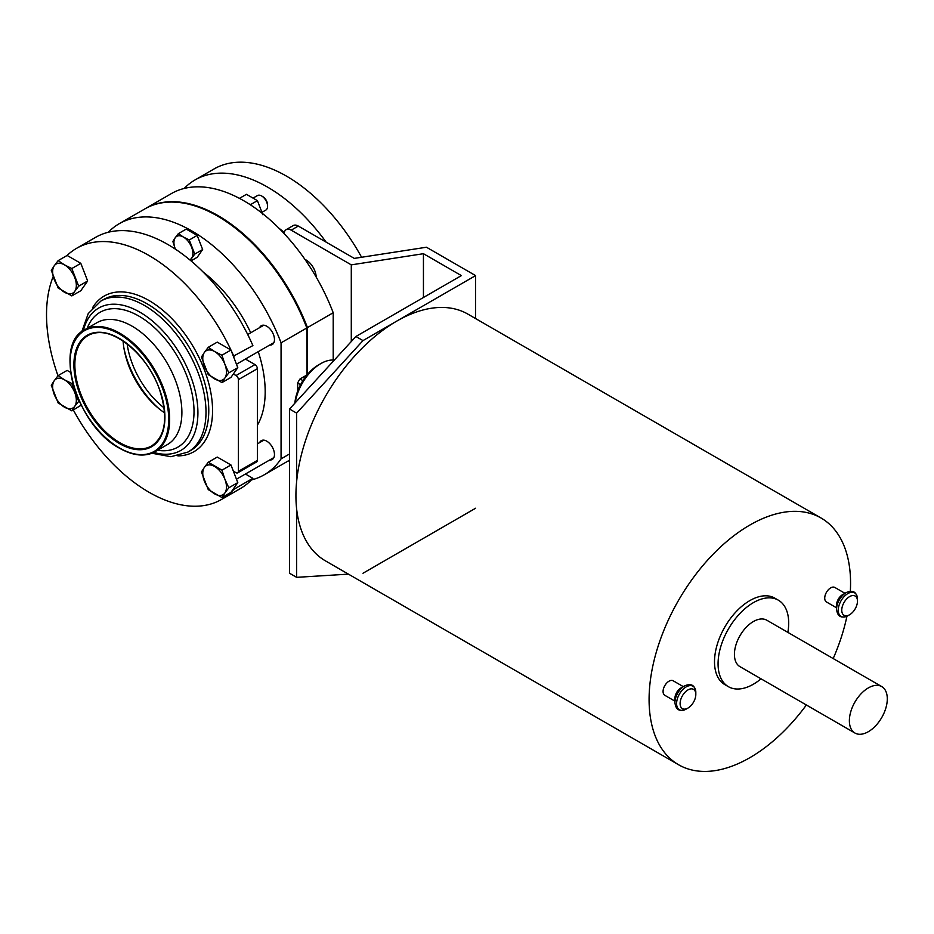 <?xml version="1.0" encoding="UTF-8"?>
<svg xmlns="http://www.w3.org/2000/svg" width="934" height="934" viewBox="0 0 934 934"><rect width="100%" height="100%" fill="white"/><g stroke="black" fill="none" stroke-linecap="round" stroke-linejoin="round"><path stroke-width="1.4" d="M178.324 233.663L183.414 237.049A13.403 7.741 -120 0 0 175.195 237.785L178.324 233.663L186.228 229.099L197.179 235.415L202.655 249.53L197.179 257.317L191.015 260.878M175.195 248.724A13.403 7.741 -120 0 1 175.195 237.785L172.86 241.451L175.195 248.724A13.403 7.741 -120 0 0 175.358 249.121M240.493 198.907L239.769 198.183L246.459 194.319L257.41 200.647L250.721 204.511L249.074 203.951M262.886 214.75L257.41 200.647M333.204 360.057L333.204 312.738L307.449 327.601L307.449 374.417M333.204 312.738A144.98 83.698 -120 0 0 171.366 193.607L145.611 208.469A144.98 83.698 -120 0 0 145.295 208.656M307.449 327.601A144.98 83.698 -120 0 0 145.611 208.469M262.407 212.065L265.84 210.08A8.383 4.833 -120 0 0 267.579 206.251L267.579 204.908A6.736 3.888 -120 0 0 262.816 196.654L261.648 195.977A8.383 4.833 -120 0 0 257.457 195.568L253.85 197.646M267.579 206.251A8.383 4.833 -120 0 0 261.648 195.977M190.256 260.247L194.751 254.095L202.655 249.53M194.751 254.095L189.275 239.98L197.179 235.415M189.73 259.804A13.403 7.741 -120 0 0 191.622 258.204A13.403 7.741 -120 0 0 191.622 247.265A13.403 7.741 -120 0 0 183.414 237.049L189.275 239.98M281.064 342.836A144.98 83.698 -120 0 0 119.225 223.705L144.98 208.842A144.98 83.698 -120 0 1 306.819 327.974L281.064 342.836L281.064 458.863A144.98 83.698 -120 0 1 264.194 474.811L289.528 460.193M119.225 223.705A144.98 83.698 -120 0 0 108.344 232.239M251.363 479.971A144.98 83.698 -120 0 0 264.194 474.811M257.364 425.262A103.907 59.998 -120 0 0 258.239 351.663M250.721 332.784A103.907 59.998 -120 0 0 203.227 272.121M269.704 345.043A10.893 6.293 -120 0 0 272.214 344.564A10.893 6.293 -120 0 0 272.214 331.979A10.893 6.293 -120 0 0 261.322 325.686A10.893 6.293 -120 0 0 259.652 327.624M269.704 459.995A10.893 6.293 -120 0 0 272.214 459.505A10.893 6.293 -120 0 0 272.214 446.931A10.893 6.293 -120 0 0 261.322 440.638A10.893 6.293 -120 0 0 259.652 442.576M289.528 453.982L281.064 458.863M300.538 384.726L297.654 383.057A16.765 9.679 -60 0 1 300.024 378.959L302.908 380.617M128.845 366.035A82.122 47.412 -120 0 0 145.751 395.316M123.86 347.74A69.723 40.255 -120 0 0 159.107 408.788M127.152 343.887A63.687 36.776 -120 0 0 164.08 407.854M284.263 232.496A103.907 59.998 -120 0 0 279.079 228.328M297.654 383.057L297.654 391.183M306.819 327.974L307.053 374.896M306.819 375.036L300.024 378.959M71.825 410.855L74.755 406.267A16.765 9.679 -120 0 1 64.493 407.189A16.765 9.679 -120 0 1 54.23 394.417A16.765 9.679 -120 0 1 54.23 380.733L58.141 375.585L64.493 379.823A16.765 9.679 -120 0 0 54.23 380.733L51.3 385.322L58.141 402.951L71.825 410.855L81.188 405.146M78.666 401.118L74.755 392.584A16.765 9.679 -120 0 1 74.755 406.267L79.133 400.861M58.141 375.585L67.131 370.401L70.634 372.421M71.825 383.489L74.755 392.584A16.765 9.679 -120 0 0 64.493 379.823L71.825 383.489L72.735 382.963M208.27 347.308L214.622 351.546A16.765 9.679 -120 0 0 204.359 352.468L201.429 357.045L208.27 374.686L221.965 382.578L230.955 377.394L237.796 367.657L230.955 350.028L217.26 342.124L208.27 347.308L204.359 352.468A16.765 9.679 -120 0 0 204.359 366.151A16.765 9.679 -120 0 0 214.622 378.912A16.765 9.679 -120 0 0 224.896 378.001L228.807 372.853L237.796 367.657M221.965 382.578L224.896 378.001A16.765 9.679 -120 0 0 224.896 364.318L221.965 355.212L230.955 350.028M58.141 260.633L64.493 264.871A16.765 9.679 -120 0 0 54.23 265.781L58.141 260.633L67.131 255.449L80.814 263.341L87.656 280.982L78.666 286.166L71.825 268.537L80.814 263.341M71.825 295.903L74.755 291.326A16.765 9.679 -120 0 1 64.493 292.237A16.765 9.679 -120 0 1 54.23 279.464A16.765 9.679 -120 0 1 54.23 265.781L51.3 270.37L58.141 287.999L71.825 295.903L80.814 290.719L87.656 280.982M78.666 286.166L74.755 291.326A16.765 9.679 -120 0 0 74.755 277.632A16.765 9.679 -120 0 0 64.493 264.871L71.825 268.537M221.965 470.164L230.955 464.969L217.26 457.076L208.27 462.26L221.965 470.164L224.896 479.27A16.765 9.679 -120 0 0 214.622 466.498A16.765 9.679 -120 0 0 204.359 467.409L201.429 471.997L208.27 489.638L221.965 497.53L230.955 492.346L233.348 488.937L233.92 489.276A144.98 83.698 -120 0 1 221.533 499.445L240.493 488.494A144.98 83.698 -120 0 0 252.892 478.325L233.92 489.276M208.27 462.26L204.359 467.409A16.765 9.679 -120 0 0 204.359 481.103A16.765 9.679 -120 0 0 214.622 493.864A16.765 9.679 -120 0 0 224.896 492.954L228.807 487.793L237.796 482.609L230.955 464.969M233.348 373.985L236.033 375.538A3.351 1.938 -120 0 1 238.403 379.636L238.403 471.331L257.364 460.38L257.364 368.697A3.351 1.938 -120 0 0 254.994 364.587L245.42 359.065M233.92 356.531A144.98 83.698 -120 0 0 76.553 248.339L95.513 237.399A144.98 83.698 -120 0 1 252.892 345.58L233.348 356.193M76.553 248.339A144.98 83.698 -120 0 0 67.085 255.472M53.18 276.592A144.98 83.698 -120 0 0 58.001 375.76M73.331 409.991A144.98 83.698 -120 0 0 221.533 499.445M257.364 460.38A3.351 1.938 -120 0 1 256.663 461.91L237.703 472.861A3.351 1.938 -120 0 1 236.033 472.697L233.348 471.145M237.703 472.861A3.351 1.938 -120 0 0 238.403 471.331M123.101 340.968A63.687 36.776 -120 0 0 164.582 412.828M245.42 474.017L252.892 478.325M228.807 487.793L224.896 479.27A16.765 9.679 -120 0 1 224.896 492.954L221.965 497.53M233.348 488.937L237.796 482.609M228.807 372.853L224.896 364.318A16.765 9.679 -120 0 0 214.622 351.546L221.965 355.212M184.196 188.446A144.98 83.698 60 0 1 195.066 179.923A144.98 83.698 60 0 1 326.106 242.116M195.066 179.923L214.026 168.972A144.98 83.698 60 0 1 361.586 257.259M298.296 226.063A10.052 5.802 -120 0 0 293.264 225.561L286.154 229.671A10.052 5.802 60 0 1 291.186 230.161L298.296 226.063L354.29 258.391L426.453 247.23L475.593 275.6L475.593 318.552M304.974 259.407A14.243 8.219 60 0 1 306.118 260.002A14.243 8.219 60 0 1 316.182 277.036M289.528 461.618A10.052 5.802 60 0 1 288.583 460.731M351.289 341.529L351.289 264.859L291.186 230.161M284.099 233.535A10.052 5.802 60 0 1 286.154 229.671M423.441 297.491L423.441 253.698L351.289 264.859M348.429 574.141L296.638 577.34L289.528 573.231L289.528 409.022L355.889 336.497L461.373 275.6L423.441 253.698M362.999 573.242L475.593 508.236M355.889 336.497L362.999 340.595L475.593 275.6M289.528 409.022L296.638 413.132L362.999 340.595M296.638 413.132L296.638 481.442M296.638 509.03L296.638 577.34M849.613 596.592A11.115 6.41 120 0 0 841.756 610.206A11.115 6.41 120 0 0 849.613 614.735A11.115 6.41 120 0 0 857.47 601.134A11.115 6.41 120 0 0 849.613 596.592M836.572 609.237L836.572 604.987A8.383 4.833 120 0 1 842.503 594.724L846.181 592.588A13.59 7.846 120 0 0 836.572 609.237C837.401 616.498 841.16 618.67 847.862 615.751A13.59 7.846 120 0 1 838.253 610.206A13.59 7.846 120 0 1 847.862 593.557A13.59 7.846 120 0 1 857.47 599.103L857.47 601.134M850.337 591.199A142.458 82.25 120 0 0 821.056 518.008L467.887 314.116A142.458 82.25 120 0 0 396.658 321.168A142.458 82.25 120 0 0 303.597 446.709A142.458 82.25 120 0 0 325.429 560.855L678.598 764.759A142.458 82.25 120 0 0 806.381 704.995M821.056 518.008A142.458 82.25 120 0 0 749.827 525.06A142.458 82.25 120 0 0 656.754 650.601A142.458 82.25 120 0 0 678.598 764.759M833.186 658.552A142.458 82.25 120 0 0 846.94 616.23M787.852 632.376A49.946 28.837 120 0 0 778.349 600.177L774.8 598.134A49.946 28.837 120 0 0 749.827 600.609A49.946 28.837 120 0 0 717.195 644.612A49.946 28.837 120 0 0 724.854 684.634L728.415 686.688A49.946 28.837 120 0 0 761.047 678.82M674.932 701.142L664.81 695.305A8.383 4.833 -60 0 1 663.525 688.591A8.383 4.833 -60 0 1 669.001 681.201A8.383 4.833 -60 0 1 673.192 680.793L683.303 686.63M836.572 607.812L826.462 601.975A8.383 4.833 -60 0 1 825.177 595.262A8.383 4.833 -60 0 1 830.653 587.883A8.383 4.833 -60 0 1 834.844 587.463L844.955 593.3M778.349 600.177A49.946 28.837 120 0 0 753.376 602.652A49.946 28.837 120 0 0 720.756 646.667A49.946 28.837 120 0 0 728.415 686.688M881.743 686.583L766.791 620.211A26.817 15.481 120 0 0 753.376 621.542A26.817 15.481 120 0 0 735.864 645.172A26.817 15.481 120 0 0 739.973 666.654L854.925 733.027A26.817 15.481 120 0 0 881.743 717.546A26.817 15.481 120 0 0 881.743 686.583A26.817 15.481 120 0 0 868.34 687.914A26.817 15.481 120 0 0 850.816 711.545A26.817 15.481 120 0 0 854.925 733.027M680.851 688.043L684.54 685.918L680.851 688.043A8.383 4.833 120 0 0 674.932 698.305L674.932 702.566C675.749 709.828 679.508 712 686.21 709.081A13.59 7.846 120 0 1 676.601 703.536A13.59 7.846 120 0 1 686.21 686.887A13.59 7.846 120 0 1 695.818 692.433C695.001 685.171 691.242 682.999 684.54 685.918L684.54 685.918A13.59 7.846 120 0 0 674.932 702.566M687.961 689.922A11.115 6.41 120 0 0 680.104 703.536A11.115 6.41 120 0 0 687.961 708.065A11.115 6.41 120 0 0 695.818 694.464A11.115 6.41 120 0 0 687.961 689.922M294.864 403.196A33.519 19.357 -60 0 1 318.447 364.961L320.817 363.595A36.87 21.284 -60 0 1 334.255 360.139M295.202 402.811A36.87 21.284 -60 0 1 320.817 363.595L318.447 364.961M177.892 455.897A89.839 51.86 -120 0 0 193.957 347.962A89.839 51.86 -120 0 0 92.454 307.905M100.814 301.11A87.154 50.319 -120 0 1 187.956 351.429A87.154 50.319 -120 0 1 187.956 452.056L190.723 450.468A87.154 50.319 -120 0 0 190.723 349.83A87.154 50.319 -120 0 0 103.569 299.51L100.814 301.11L88.251 313.555L81.737 331.768M153.725 452.418A82.18 47.447 -120 0 0 197.728 407.259A82.18 47.447 -120 0 0 144.49 315.05A82.18 47.447 -120 0 0 83.383 330.578M157.554 450.258A77.849 44.949 -120 0 0 177.904 357.232A77.849 44.949 -120 0 0 87.166 328.336M119.891 448.203A70.389 40.641 -120 0 0 155.079 451.682L167.314 444.631A70.389 40.641 -120 0 0 167.314 363.349A70.389 40.641 -120 0 0 96.914 322.709L84.69 329.76A70.389 40.641 -120 0 0 70.108 362.264M155.079 451.682A70.389 40.641 -120 0 0 155.079 370.401A70.389 40.641 -120 0 0 84.69 329.76C52.631 344.704 77.008 426.243 119.552 448.238C133.258 455.932 145.097 457.088 155.079 451.682M119.412 447.923A69.723 40.255 -120 0 0 162.107 387.19A69.723 40.255 -120 0 0 76.716 337.886A69.723 40.255 -120 0 0 119.412 447.923M119.412 443.545A64.364 37.162 -120 0 0 158.827 387.482A64.364 37.162 -120 0 0 79.997 341.972A64.364 37.162 -120 0 0 119.412 443.545M119.657 338.587A63.687 36.776 -120 0 0 88.041 335.575A63.687 36.776 -120 0 0 78.281 386.606A63.687 36.776 -120 0 0 119.891 442.728A63.687 36.776 -120 0 0 151.728 445.88A63.687 36.776 -120 0 0 164.921 416.996M238.403 379.636L257.364 368.697M236.033 375.538L254.994 364.587M187.956 452.056L170.91 456.714L151.868 453.235M151.728 445.88C165.505 436.236 168.237 417.883 159.924 390.832C147.654 352.48 107.597 322.218 88.041 335.575M236.465 479.189L273.895 457.578M257.364 443.895L263.843 440.159M236.465 364.237L273.895 342.626M247.708 334.524L263.843 325.207M849.613 614.735L847.862 615.751M842.503 594.724L846.181 592.588C852.882 589.669 856.653 591.841 857.47 599.103M695.818 694.464L695.818 692.433M687.961 708.065L686.21 709.081"/></g></svg>
